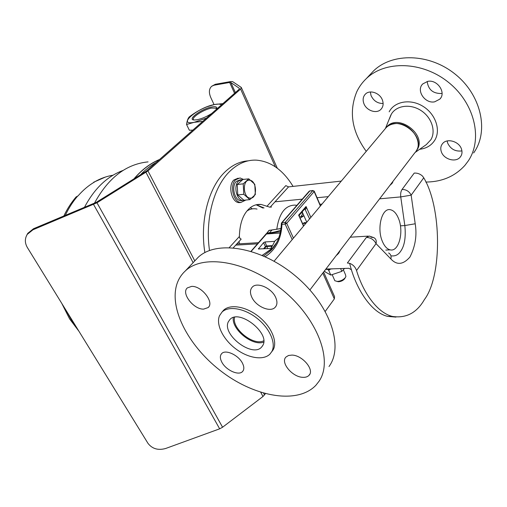 <?xml version="1.0" encoding="UTF-8"?>
<svg xmlns="http://www.w3.org/2000/svg" width="507" height="507" viewBox="0 0 507 507"><rect width="100%" height="100%" fill="white"/><g stroke="black" fill="none" stroke-linecap="round" stroke-linejoin="round"><path stroke-width="0.76" d="M303.357 215.887L299.694 216.844M300.258 218.118L303.908 215.754M302.812 223.847L305.525 222.548L306.31 222.795M303.953 222.833L304.884 223.359M306.779 222.237L302.178 211.844M270.947 248.417L258.418 248.981L263.558 242.657L265.047 241.94L267.645 248.595M274.534 241.37L265.047 241.94M280.986 228.581L269.261 230.349L266.948 232.979L269.255 232.821C273.153 232.428 276.98 231.56 280.751 230.21M280.491 231.648L266.295 233.702M303.718 225.881L298.629 215.145L299.555 214.898L304.973 208.58L306.063 206.482C306.19 208.257 305.968 209.207 305.391 209.34L304.238 209.442M271.663 246.174L265.44 246.63L263.558 242.657M303.573 223.08L304.099 223.251M303.68 225.799L304.517 224.931M303.059 223.555L304.517 223.276L305.563 223.688M211.742 113.448C206.831 116.597 201.957 118.695 197.122 119.741L194.428 119.994C186.329 119.994 201.444 108.752 211.736 106.977C215.076 106.362 216.768 106.736 216.812 108.099L216.223 109.499M215.919 108.181L216.4 109.214L215.919 108.181L211.634 108.067C203.383 109.487 190.283 118.15 193.813 119.931L193.839 119.944M189.358 130.248L186.563 124.494C187.013 121.04 187.875 118.543 189.155 116.997C194.72 112.674 200.671 109.259 207.008 106.762L214.562 104.512C197.781 107.465 176.227 125.856 194.156 122.326L186.563 124.494L189.358 130.248L192.863 130.103M202.762 121.369L194.156 122.326L206.476 118.093M221.35 104.974C220.374 103.979 218.111 103.821 214.562 104.512L222.871 103.605M255.249 208.789C252.397 208.529 249.672 209.239 247.067 210.912C250.255 208.884 253.576 208.276 257.036 209.087M276.765 229.424C279.072 213.327 285.194 205.215 295.125 205.101L296.817 205.405M398.572 218.663C396.436 213.377 393.679 210.386 390.295 209.708C381.942 207.636 376.593 228.156 382.329 241.275C384.433 246.275 387.069 249.133 390.244 249.862C398.838 252.112 404.092 231.762 398.572 218.663M302.147 212.706L301.906 212.16M341.293 181.094L288.54 186.887L270.085 207.243L261.118 204.448C256.086 204.029 251.726 205.817 248.024 209.816C242.6 215.519 239.716 224.424 239.367 236.535L239.855 238.328L241.18 239.114L233.328 247.777M239.082 241.427L239.38 243.829M392.969 181.367L392.082 183.363L389.794 185.511M339.937 250.686L338.758 253.151L336.103 255.705M391.594 255.864C395.352 256.295 398.394 254.736 400.72 251.187C404.605 245.711 405.974 237.168 404.833 225.545L400.429 225.837M395.929 317.097L387.678 316.387C371.035 312.623 355.527 288.077 349.653 263.329L347.377 263.013L366.384 237.441C370.699 237.593 373.919 239.653 376.036 243.626L356.541 270.529C355.293 267.005 352.999 264.603 349.653 263.329L349.653 263.317M423.744 177.792L411.158 195.163L415.208 223.777L404.833 225.545L400.745 196.906L411.158 195.163C409.238 191.354 406.202 189.453 402.051 189.466L414.225 173.09C417.356 172.9 420.119 173.901 422.515 176.1L423.744 177.792C441.673 207.35 442.332 275.916 424.422 299.555C416.754 312.895 406.063 318.516 392.361 316.425C377.366 312.889 363.151 292.577 356.541 270.529M337.561 254.476L337.402 254.007M337.415 254.615L337.085 254.413M293.065 186.392L292.856 186.05C282.925 169.959 270.719 161.315 256.244 160.13C246.77 159.775 237.954 163.514 229.798 171.347C213.77 186.671 204.961 219.436 209.511 250.496M248.272 160.827C239.906 161.359 232.136 165.079 224.956 171.981C208.548 187.539 199.745 221.191 204.872 252.594M292.888 186.101L292.571 186.449L292.888 186.101M292.856 186.05L292.488 186.456M325.9 269.046L348.924 268.292L351.484 269.813M264.046 207.971L256.314 204.796L261.118 204.448M266.872 206.387L285.815 185.619L288.54 186.887M271.188 207.312L271.245 205.962M371.061 237.162L373.824 237.637C375.934 238.784 376.676 240.787 376.036 243.626L390.884 258.957C396.804 265.389 403.147 264.762 409.916 257.068C415.328 246.491 417.09 235.394 415.208 223.777M245.008 200.113L242.935 200.43C236.585 200.366 233.214 185.809 238.505 181.056L242.245 179.51L248.779 178.857L243.227 183.826L243.785 194.289L249.888 199.619L255.338 194.561L254.787 184.263L248.779 178.857M240.629 179.706L236.382 181.31C231.091 186.056 234.456 200.588 240.819 200.645L242.479 200.474M271.575 246.402L270.871 248.753L271.055 249.78M325.583 269.458L333.27 268.805M344.956 278.242L344.621 278.812C343.081 280.574 341.04 281.543 338.492 281.734L336.965 281.423M334.316 279.547L334.835 280.732L337.269 281.429C340.622 281.182 343.315 279.896 345.349 277.583L345.894 276.569L345.501 274.724L343.378 269.819M159.318 159.692C150.097 163.59 141.675 169.991 134.051 178.908M250.338 207.686L252.334 208.865M250.445 198.117C257.797 198.655 256.802 180.131 249.488 180.219C242.029 179.434 243.043 198.44 250.445 198.117M249.888 199.619L243.892 200.227L237.777 194.935L237.219 184.529L242.783 179.586M237.777 194.935L243.785 194.289M237.219 184.529L243.227 183.826M148.069 161.885C126.091 164.091 108.187 177.919 94.359 203.364M123.131 170.409C107.211 176.24 94.289 188.617 84.358 207.54M133.772 179.079C141.535 169.927 150.142 163.393 159.578 159.471M63.781 216.115C67.197 208.916 71.31 202.521 76.113 196.925L78.04 195.898C83.104 190.074 88.655 185.41 94.695 181.893L92.851 183.014M327.928 269.699L328.663 270.244L330.798 275.073L325.12 271.86L324.613 270.719M328.663 270.244L330.051 269.534M340.596 268.564L341.813 271.359L330.798 275.073M344.532 268.431L341.813 271.359M245.933 200.018L240.831 202.458C233.372 202.382 229.424 185.309 235.647 179.751L240.02 177.951L243.658 179.478M238.195 178.166L233.885 179.966C227.656 185.518 231.61 202.559 239.076 202.635L240.933 202.464M434.645 101.831L439.759 99.188C446.591 92.819 437.313 79.105 427.629 81.405L422.8 83.909C415.841 90.29 424.942 103.935 434.645 101.831M427.198 81.494C428.244 89.568 432.934 93.573 441.267 93.51L442.066 93.339M441.312 151.669C443.619 159.299 455.679 162.861 460.185 157.145C462.023 154.901 462.466 152.239 461.509 149.153C459.272 141.466 447.168 137.885 442.687 143.481C440.748 145.782 440.291 148.513 441.312 151.669M447.161 140.952L447.624 142.987C450.52 149.096 455.292 151.739 461.928 150.909M382.455 100.19C380.073 92.996 369.812 89.39 365.401 94.106C363.056 96.596 362.537 99.708 363.836 103.447C366.288 110.589 376.511 114.164 380.934 109.335C383.178 106.907 383.685 103.859 382.455 100.19M370.351 91.982L371.035 95.506C373.545 100.874 377.576 103.529 383.121 103.479M415.905 151.435L417.166 149.666C427.084 134.9 398.54 113.232 386.961 126.668L385.909 127.891M473.658 152.956L474.286 152.024C488.97 130.489 481.13 94.803 455.045 74.054C429.125 53.102 392.158 52.684 373.596 70.879L370.161 74.523M366.25 151.352C351.807 131.459 348.651 111.584 356.789 91.716C359.121 86.817 362.283 82.47 366.263 78.661C384.87 60.441 422.173 61.055 448.448 82.311C474.888 103.371 482.968 139.362 468.259 160.934L464.97 165.307C454.982 176.354 441.927 181.931 425.798 182.045M416.355 150.725C426.279 135.946 397.691 114.246 386.106 127.682L384.889 129.139M228.353 321.755L229.931 319.492C239.272 308.706 270.485 333.264 262.803 345.419L261.517 347.181C252.156 357.879 221.654 334.405 228.353 321.755M251.903 297.413C249.85 293.021 249.995 289.56 252.353 287.032C257.112 281.753 271.492 287.97 275.586 297.229C277.525 301.538 277.367 304.922 275.105 307.362C270.269 312.724 256.086 306.545 251.903 297.413M203.637 309.118C193.642 309.612 180.86 293.059 187.375 287.894L191.589 286.398C201.571 285.631 214.632 302.489 208.117 307.578L203.637 309.118M242.473 363.234C244.26 366.84 244.273 369.609 242.523 371.555C238.632 376.029 225.78 370.085 221.793 362.08C219.924 358.417 219.892 355.578 221.711 353.582C225.533 349.146 238.556 355.128 242.473 363.234M291.899 355.096C302.394 355.077 314.923 370.11 308.934 375.414C307.527 376.84 305.48 377.481 302.787 377.328C292.279 377.088 280.06 362.321 286.056 356.972L288.521 355.489L291.899 355.096M271.568 352.004L273.222 349.71C277.779 341.604 271.315 326.495 258.602 316.482C245.952 306.399 230.115 303.788 223.568 310.246L222.079 312.008M219.525 315.69C215.735 324.474 223.029 339.189 235.451 348.62C247.822 358.126 263.367 360.8 269.971 354.07L271.796 351.598C276.34 343.505 269.844 328.384 257.106 318.345C244.431 308.237 228.575 305.601 222.034 312.046L219.525 315.69M319.093 381.188L315.893 385.276C297.622 404.478 255.743 397.063 222.827 372.499C189.77 348.106 168.489 309.181 177.032 283.686C178.756 278.679 181.538 274.407 185.397 270.871C203.225 253.785 247.41 260.959 282.576 289.998C317.902 318.852 333.213 360.769 319.093 381.188M329.011 366.542L329.62 365.648C343.866 345.014 329.151 303.408 294.453 275.124C259.926 246.649 216.134 240.058 198.142 257.328L194.853 260.826M270.523 290.663L268.742 289.205M234.621 317.262C231.407 328.454 253.468 346.306 263.722 340.767M233.328 317.559C231.319 329.303 252.657 346.579 263.703 342.105M309.923 289.928L414.783 152.848C425.373 142.885 409.542 120.584 393.939 123.822C390.77 124.335 388.159 125.622 386.106 127.682L274.078 261.213M262.987 208.073L256.124 204.771M257.981 204.676L257.283 204.53M214.068 104.613L210.785 97.553C208.669 92.534 208.979 88.769 211.717 86.247L214.144 85.201L229.658 82.464L234.551 93.32M26.725 235.267L27.777 233.321L33.481 228.739L96.178 202.394L146.327 171.157L239.019 89.384L239.45 88.37L230.85 82.514L229.658 82.464M323.605 272.044L334.55 296.595L334.335 298.896L325.285 311.349M265.453 393.673L262.968 396.512L222.573 427.23L219.664 428.827L165.605 448.505C158.108 450.558 152.239 448.841 147.993 443.365L27.353 247.517C24.729 242.935 24.704 238.55 27.283 234.348L32.999 229.76L96.976 202.781L147.968 170.922L240.603 89.055L241.288 87.432L232.612 81.602L230.831 81.538L215.317 84.289L214.144 85.201M211.717 86.247L215.317 84.289M309.904 190.816L282.095 222.592L285.251 222.345L312.756 190.657L309.657 190.981L312.984 190.499M292.203 239.602L285.124 224.069L281.968 224.309C281.252 239.184 275.656 249.976 265.186 256.694M303.522 226.116L298.629 215.145L306.063 206.482L310.848 217.383M320.38 206.019L314.156 191.564L286.709 223.308L293.445 238.125M302.869 213.409L301.367 216.033M280.194 233.049L266.486 233.974L251.206 251.352M280.998 228.48L271.999 230.001L269.021 233.321M302.368 212.281L301.912 213.13M263.602 255.984L270.586 250.699L276.746 242.422M273.539 247.384L262.239 255.389M271.828 230.013L268.881 230.508L266.061 234.183M314.226 191.114L314.156 191.564L312.756 190.657L314.226 191.114M285.251 222.345L286.709 223.308L285.124 224.069L285.251 222.345M309.169 191.24L281.664 222.769L282.095 222.592L281.968 224.309L281.353 223.441M262.157 255.357L272.538 248.417L270.586 250.699C277.247 244.209 280.834 235.229 281.353 223.771L281.486 223.219M269.54 230.172L268.837 230.565M251.009 251.288L266.416 233.543M263.551 248.817L265.44 246.63L266.923 245.914L271.891 245.635M258.507 248.443L258.804 249.07M309.593 218.878L304.808 208.776M229.322 247.543L239.367 236.535M402.051 189.466C400.847 191.259 400.41 193.744 400.745 196.906L379.604 198.833M322.015 204.074L319.885 204.27M275.009 201.811L302.261 199.162M317.071 197.724L328.257 196.64M257.562 243.842L235.73 245.122M373.824 237.637L369.223 236.059L366.384 237.441M388.622 252.993C390.732 254.165 391.486 256.149 390.884 258.957M140.173 175.111C145.205 169.826 150.585 165.574 156.302 162.36M66.227 310.626L70.974 319.315L76.424 327.18M113.023 175.219C106.635 176.246 100.449 178.483 94.454 181.937M77.748 195.975C72.881 201.609 68.711 208.124 65.238 215.507M389.173 111.825C394.49 101.362 410.391 98.478 422.933 106.293C435.57 113.948 441.052 130.115 434.81 140.166C431.451 145.452 426.4 148.488 419.663 149.28M415.119 152.461L426.292 144.634L430.861 139.748C436.166 131.098 431.641 117.332 420.968 110.507C410.372 103.561 396.588 105.399 391.417 114.024L389.471 118.72M264.527 394.947L263.602 393.166M194.783 260.902L147.968 170.922M334.335 298.896L322.807 273.089M275.339 166.816L240.603 89.055M33.481 228.739L32.999 229.76M235.387 92.591L230.85 82.514L235.381 92.591M241.478 87.857L277.323 168.248M219.664 428.827L93.592 204.53M96.976 202.781L222.573 427.23M145.991 172.367L193.116 262.67M260.775 392.317L262.968 396.512M305.525 222.548L304.441 222.624M314.296 191.285L320.551 205.817M265.902 246.877L264.261 248.779M299.542 214.917L299.295 215.912M216.4 109.132L216.812 108.099M385.808 250.071L390.244 249.862M387.678 316.387L392.361 316.425M337.472 254.565L337.294 254.146M368.088 236.129L350.261 237.194M258.583 242.682L236.763 243.987M338.651 253.297L339.823 251.187M391.987 183.483L392.836 182.013M242.935 200.43L240.819 200.645M278.787 237.815L274.908 240.971L270.871 248.753M338.492 281.734L337.269 281.429M332.224 274.807L334.835 280.732M61.765 303.382L69.598 318.884L78.896 331.198M93.694 182.203L105.519 177.013M240.831 202.458L239.076 202.635M440.665 98.041L439.759 99.188M461.091 155.826L460.185 157.145M390.948 114.81L385.459 128.404M373.596 70.879L366.263 78.661M386.961 126.668L386.106 127.682M381.587 108.593L380.934 109.335M242.523 371.555L243.164 370.718M308.934 375.414L309.796 374.166M185.397 270.871L198.142 257.328M223.568 310.246L222.034 312.046M208.117 307.578L208.732 306.881M275.105 307.362L275.992 306.247M261.517 347.181L262.62 345.749M27.777 233.321L27.283 234.348"/></g></svg>

